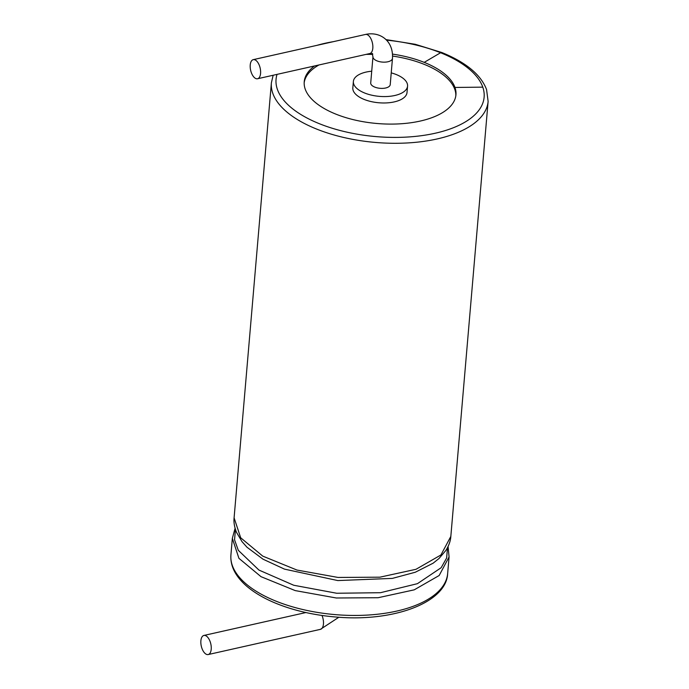 <?xml version="1.0" encoding="UTF-8"?>
<svg xmlns="http://www.w3.org/2000/svg" width="689" height="689" viewBox="0 0 689 689"><rect width="100%" height="100%" fill="white"/><g stroke="black" fill="none" stroke-linecap="round" stroke-linejoin="round"><path stroke-width="1.03" d="M200.878 640.787A9.792 4.883 77.3 0 1 203.901 635.447A9.792 4.883 77.3 0 1 210.808 643.931A9.792 4.883 77.3 0 1 208.19 654.55A9.792 4.883 77.3 0 1 202.902 650.537A9.792 4.883 77.3 0 1 200.878 640.787M392.506 54.112A76.135 35.363 -175.1 0 1 424.2 62.363A76.135 35.363 -175.1 0 1 454.973 87.451A76.135 35.363 -175.1 0 1 455.946 94.772A76.135 35.363 -175.1 0 1 377.064 123.503A76.135 35.363 -175.1 0 1 304.228 81.767A76.135 35.363 -175.1 0 1 314.572 65.946M455.834 95.728A76.135 35.363 4.9 0 0 454.809 89.372A76.135 35.363 4.9 0 0 424.036 64.284A76.135 35.363 4.9 0 0 392.575 56.067M372.766 54.397A76.135 35.363 4.9 0 0 366.083 54.388M318.938 64.973A76.135 35.363 4.9 0 0 304.176 82.723M371.724 71.208A27.19 12.635 4.9 0 0 353.379 81.466L352.828 87.865A27.19 12.635 4.9 0 0 356.928 95.349A27.19 12.635 4.9 0 0 386.873 102.894A27.19 12.635 4.9 0 0 407.018 92.507L407.561 86.108A27.19 12.635 4.9 0 0 391.231 72.879M353.379 81.466A27.19 12.635 4.9 0 0 357.47 88.95A27.19 12.635 4.9 0 0 387.416 96.494A27.19 12.635 4.9 0 0 407.561 86.108M385.642 88.003A9.792 4.547 -175.1 0 1 375.565 87.4A9.792 4.547 -175.1 0 1 370.716 82.956L372.964 56.722A9.792 4.547 4.9 0 0 377.822 61.175A9.792 4.547 4.9 0 0 387.89 61.769A9.792 4.547 4.9 0 0 392.472 58.393L390.224 84.626A9.792 4.547 -175.1 0 1 385.642 88.003M260.571 73.413A9.792 4.883 77.3 0 1 257.548 78.753A9.792 4.883 77.3 0 1 250.641 70.269A9.792 4.883 77.3 0 1 253.259 59.65A9.792 4.883 77.3 0 1 258.547 63.664A9.792 4.883 77.3 0 1 260.571 73.413M321.987 615.458A9.792 4.883 77.3 0 1 320.419 629.35L208.19 654.55M230.918 554.972C230.143 565.953 235.405 576.366 246.714 586.201C257.729 595.554 272.646 603.09 291.456 608.8C305.451 612.986 320.239 615.725 335.819 617.008C393.557 622.27 446.524 602.487 447.652 573.549A108.767 50.521 -175.1 0 1 334.966 614.597A108.767 50.521 -175.1 0 1 230.918 554.972L232.339 538.367L238.928 558.331L261.002 576.667L295.202 590.594L336.318 597.992L378.106 597.725L414.235 589.836L439.169 575.504L449.073 556.945L448.074 546.515M447.523 547.634L446.644 557.969L441.158 567.71L417.431 583.669L380.483 592.704L336.74 593.255L293.747 585.254L258.935 570.061L238.316 550.33L234.553 539.806L235.449 529.453M450.83 536.412C450.58 540.787 448.961 545.421 445.972 550.322L438.979 558.529L433.123 563.197L415.295 572.24L392.36 578.398L337.834 580.569L284.497 569.131L262.983 559.167L246.989 547.238L242.011 541.64L236.516 532.364C234.415 527.025 233.605 522.184 234.096 517.827L271.388 82.818A108.767 50.521 -175.1 0 0 375.445 142.442A108.767 50.521 -175.1 0 0 488.122 101.395L450.83 536.412L440.934 554.964L416.001 569.295L379.872 577.184L338.075 577.451L296.959 570.053L262.759 556.126L240.694 537.79L234.096 517.827M386.495 40.151A104.409 48.497 -175.1 0 1 440.581 52.743A104.409 48.497 -175.1 0 1 482.782 87.15A104.409 48.497 -175.1 0 1 381.206 136.982A104.409 48.497 -175.1 0 1 277.047 74.378M316.974 45.345A104.409 48.497 -175.1 0 1 333.407 41.659M440.581 52.743L424.2 62.363M482.782 87.15L454.973 87.451M392.472 58.393C393.574 40.367 379.63 31.263 365.497 34.45A9.792 4.883 77.3 0 1 370.785 38.463A9.792 4.883 77.3 0 1 372.809 48.213A9.792 4.883 77.3 0 1 369.786 53.553C374.532 54.552 371.362 51.253 372.964 56.722M305.899 612.547L203.901 635.447M320.419 629.35L338.876 617.232M447.652 573.549L449.073 556.945M235.095 528.256L232.339 538.367M385.943 39.592L415.269 44.294L441.873 52.536C466.031 62.398 480.922 74.739 486.563 89.553L488.122 101.395M340.745 40.005L308.371 47.274M273.154 75.247L271.388 82.818M365.497 34.45L253.259 59.65M369.786 53.553L257.548 78.753"/></g></svg>
